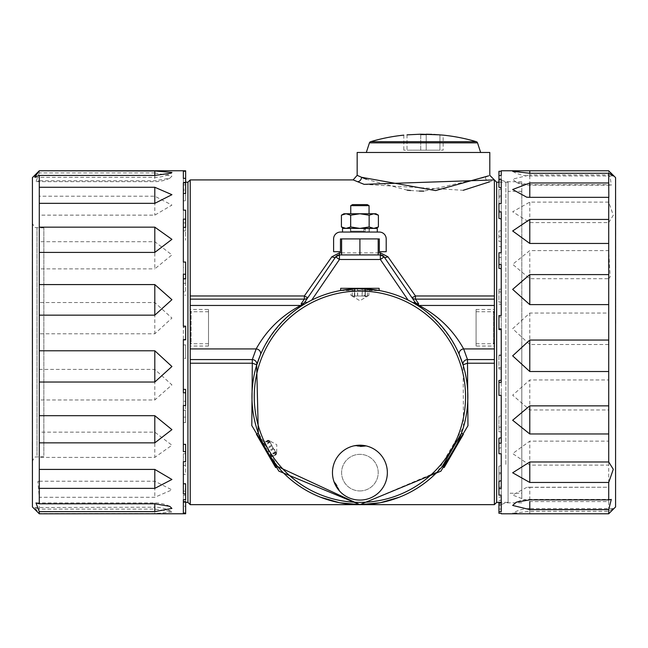<?xml version="1.0" encoding="UTF-8"?>
<svg xmlns="http://www.w3.org/2000/svg" width="648" height="648" viewBox="0 0 648 648"><rect width="100%" height="100%" fill="white"/><g stroke="black" fill="none" stroke-linecap="round" stroke-linejoin="round"><path stroke-width="0.49" stroke-dasharray="3.24 2.43" d="M43.853 455.479L43.853 227.934L43.853 455.479M32.424 460.007L32.424 223.366L32.424 460.007M378.392 215.193L373.766 213.759L369.149 215.193L359.907 213.759L350.754 213.759L359.907 213.759L350.665 215.193L350.665 226.962L359.907 228.396L343.894 228.396L370.194 228.396L365.82 228.396L365.359 229.311L365.82 232.057L377.282 232.057L342.525 232.057L367.789 232.057L367.789 228.396L342.525 228.396M369.052 205.643L350.754 205.643M367.27 204.614L352.536 204.614M359.907 232.057L350.754 232.057L359.907 232.057M494.375 342.76L494.375 312.652L494.375 342.76M476.078 343.667L476.078 311.737L476.078 343.667M190.22 314.11L190.22 342.841L190.22 314.11M208.51 313.284L208.51 343.756L208.51 313.284M366.306 152.474L480.654 152.474L366.306 152.474M407.017 134.857L407.017 150.182L403.809 150.182L407.017 150.182L407.017 134.857L420.738 134.201L420.738 150.182L426.222 150.182L426.222 134.201L426.222 150.182L426.222 134.573L426.222 150.182L439.943 150.182L439.943 134.857L443.143 135.132L443.143 150.182L407.017 150.182L420.738 150.182L420.738 134.573M360.539 500.07A27.443 27.443 0 0 0 387.342 471.995A27.443 27.443 0 0 0 359.267 445.2A27.443 27.443 0 0 0 332.473 473.275A27.443 27.443 0 0 0 360.539 500.07A27.443 27.443 0 0 0 387.342 471.995A27.443 27.443 0 0 0 359.267 445.2A27.443 27.443 0 0 0 332.473 473.275A27.443 27.443 0 0 0 360.539 500.07A27.443 27.443 0 0 1 332.464 472.635M360.329 490.925A18.298 18.298 0 0 0 378.197 472.206A18.298 18.298 0 0 0 359.478 454.345A18.298 18.298 0 0 0 341.618 473.056A18.298 18.298 0 0 0 360.329 490.925A18.298 18.298 0 0 0 378.197 472.206A18.298 18.298 0 0 0 359.478 454.345A18.298 18.298 0 0 0 341.618 473.056A18.298 18.298 0 0 0 360.329 490.925M360.45 446.448L353.63 445.921L366.169 445.913L353.63 445.921A9.145 9.096 76.8 0 1 359.356 446.448A1.369 1.369 0 0 0 360.45 446.448M336.952 485.255L333.631 480.565L339.9 491.427L333.631 480.565A9.145 9.096 163.2 0 0 336.952 485.255L339.9 491.427A9.145 9.096 -43.2 0 1 337.503 486.203A1.369 1.369 0 0 0 336.952 485.247M366.169 445.913A27.443 27.443 0 0 0 365.294 445.727M359.907 445.192A27.443 27.443 0 0 0 359.267 445.2M340.694 288.311L379.112 288.311M340.694 290.49L379.112 290.596L340.694 290.596L359.907 288.765A107.941 107.941 0 0 1 408.11 300.129L415.303 304.074M368.688 288.311L350.868 288.311L368.688 288.311M354.432 288.311L354.513 296.023L362.135 296.023L365.018 295.423L365.513 296.825L368.939 295.31L368.939 288.311M368.688 295.423L367.562 296.023L367.562 288.311M365.018 295.423L365.197 288.311M350.868 288.311L350.868 295.31L354.294 296.825L354.61 288.311M365.513 296.825L365.197 296.023M368.939 295.31L359.907 300.737L350.876 295.31L354.65 296.476L354.65 288.311M275.635 467.548L256.422 434.273M277.522 466.455L258.406 433.131L277.579 466.528M266.725 452.118L261.897 443.759L266.725 452.118M275.91 453.794L276.518 453.649L275.91 453.794L275.189 449.736L272.889 448.562L272.047 445.905L265.364 449.761M269.835 457.504L276.518 453.649L276.647 452.272L276.388 453.422L271.617 445.16L271.617 443.564L269.69 441.831L263.015 445.686M269.957 457.707L276.137 454.135L276.388 453.422L269.706 457.277M463.385 434.273L444.172 467.548M442.284 466.455L461.53 433.099C456.686 445.2 450.255 456.346 442.228 466.528L461.498 433.18M615.576 177.625L615.576 506.939M610.011 512.503L613.162 508.591L608.715 511.288L529.78 511.288L512.665 513.265L521.016 513.799M608.715 501.584L608.828 487.231L526.735 487.369L512.665 495.056L529.78 501.584L608.715 501.584L608.715 511.288M608.715 465.126L608.715 441.118L529.78 441.118L512.665 453.592L529.78 465.126L608.715 465.126L608.715 487.231M608.715 409.973L608.715 379.947L529.78 379.947L512.665 395.183L529.78 409.973L608.715 409.973L608.715 441.118M608.715 344.509L608.715 313.049L529.78 313.049L512.665 328.722L529.78 344.509L608.715 344.509L608.715 379.947M608.715 278.713L610.173 276.907L608.715 250.598L529.78 250.598L512.665 264.319L529.78 278.713L608.715 278.713L608.715 313.049M608.715 222.588L613.292 215.274L608.715 202.103L529.78 202.103L512.665 211.791L529.78 222.588L608.715 222.588L608.715 250.598M501.236 509.036L501.236 499.997L501.236 509.036L498.944 509.036L498.944 502.362M501.236 505.367L501.236 473.461L501.236 505.367L498.944 505.367M501.236 480.978L498.944 480.978L498.944 466.204L498.944 480.978M501.236 472.635L501.236 426.959L501.236 472.635L498.944 472.635M501.236 431.811L498.944 431.811L498.944 416.219L498.944 431.811M501.236 420.058L501.236 367.562L501.236 420.058L498.944 420.058M501.236 369.012L498.944 369.012L498.944 354.974L498.944 369.012M501.236 355.639L501.236 302.138L501.236 355.639L498.944 355.639M501.236 302.138L498.944 302.138L498.944 289.178L498.944 302.138M501.236 289.178L501.236 241.38L501.236 289.178L498.944 289.178M501.236 241.38L498.944 241.38L498.944 230.81L498.944 241.38M501.236 230.81L501.236 195.988L501.236 230.81L498.944 230.81M529.78 513.783L529.78 508.591A34.304 34.304 0 0 0 512.86 513.054L512.665 513.265M501.236 197.697L501.236 172.862L501.236 197.697L498.944 196.952L498.944 203.205L501.236 203.909M501.236 180.549L501.236 175.527L501.236 180.549L498.944 179.723L498.944 181.221L501.236 182.039M498.944 187.24L498.944 183.757L501.236 184.567M501.236 179.196L501.236 203.585M498.944 218.36L498.944 210.43L501.236 211.102M501.236 211.928L501.236 252.752M498.944 268.345L498.944 257.167L501.236 257.604M501.236 264.506L501.236 315.552M498.944 329.589L498.944 316.872L501.236 317.002M501.236 328.925L501.236 382.425M501.236 395.385L501.236 392.502L498.944 392.761L498.944 380.441M501.236 392.502L501.236 443.183M501.236 453.754L501.236 447.711L498.944 448.254L498.944 438.202M501.236 447.711L501.236 488.576M505.861 464.422L505.861 181.74L505.861 464.422M521.818 464.422L521.818 181.74L521.818 464.422M529.78 278.713L529.78 250.598M529.78 184.688L529.78 174.952L512.665 179.132L516.302 182.396L529.78 184.688L608.715 184.688L611.283 185.15L610.173 176.945L608.715 174.952L529.78 174.952M529.78 499.875L529.78 487.231A34.304 34.304 0 0 0 526.735 487.369M529.78 409.973L529.78 379.947M154.807 241.712L154.807 268.871L171.923 254.923L154.807 241.712L39.285 241.712L39.285 215.144L154.807 215.144L171.923 205.084L154.807 196.198L39.285 196.198L39.285 180.768L154.807 180.768L169.768 178.208L171.923 176.143L154.807 172.927L154.807 180.768M39.285 509.125L34.709 507.554L39.285 513.589L154.807 513.589L171.923 512.082L171.291 511.426L154.807 509.125L39.285 509.125L39.285 497.291L154.807 497.291L171.923 489.88L154.807 481.221L39.285 481.221L39.285 457.407L154.807 457.407L171.923 445.216L154.807 432.151L39.285 432.151L39.285 399.986L154.807 399.986L171.923 384.88L154.807 369.409L39.285 369.409L39.285 333.785L154.807 333.785L171.923 318.055L154.807 302.535L39.285 302.535L39.285 268.871L154.807 268.871M154.807 369.409L154.807 399.986M154.807 481.221L154.807 497.291M154.807 503.796L154.807 502.921L154.807 503.796M39.285 481.221L37.827 481.505L39.285 497.291M154.807 509.125L154.807 507.206L34.709 507.554M185.644 495.266L183.36 495.266L183.36 502.362L185.644 502.346L183.36 502.362L183.36 513.775L183.36 506.201L185.644 506.201L185.644 491.103L183.36 491.103L183.36 474.401L185.644 474.401L185.644 457.205L183.36 457.205L183.36 465.41L183.36 422.488L185.644 422.488L185.644 405.81L183.36 405.81L183.36 410.346L183.36 358.36L185.644 358.36L185.644 344.744L183.36 344.914L183.36 291.794L185.644 291.794L185.644 283.298L183.36 283.298L183.36 232.907L185.644 232.907L185.644 240.197L185.644 230.842L183.36 230.842L183.36 190.674L185.644 190.674L185.644 200.783L185.644 195.348L183.36 195.348L183.36 171.518L185.644 171.518L185.644 170.788M183.36 184.85L185.644 184.85L185.644 190.674M183.36 222.88L185.644 222.88L185.644 232.907M183.36 279.086L185.644 279.086L185.644 291.794M183.36 344.914L185.644 344.914L185.644 358.36M183.36 410.346L185.644 410.346L185.644 422.488M183.36 465.41L185.644 465.41L185.644 474.401M183.36 501.73L185.644 501.73L185.644 506.201M154.807 172.927L39.285 172.927L39.285 170.764M32.424 506.939L32.424 177.625M39.285 172.927L35.996 181.643L39.285 180.768M39.285 196.198L39.285 215.144M39.285 241.712L39.285 268.871M39.285 302.535L39.285 333.785M39.285 369.409L39.285 399.986M39.285 432.151L39.285 457.407M364.087 184.34L463.231 190.285M488.73 175.819L485.425 177.269L423.816 191.136M419.345 191.079L410.54 190.512M407.219 190.148L366.339 179.269M476.078 346.04L476.078 309.452L476.078 346.04L494.375 346.04L494.375 309.452L494.375 346.04M476.078 309.452L494.375 309.452M208.51 309.452L208.51 346.04L208.51 309.452L190.22 309.452L190.22 346.04L190.22 309.452M208.51 346.04L190.22 346.04M187.928 182.201L187.928 502.362M190.22 504.654L190.22 179.917M496.66 502.362L496.66 182.201M485.425 177.269A4.577 4.228 -111.9 0 0 489.694 181.796L494.375 179.917L494.375 504.654M183.36 491.103L183.36 465.588L185.644 465.588M183.36 457.205L183.36 417.142L185.644 417.142M183.36 405.81L183.36 357.291L185.644 357.291M183.36 344.744L183.36 295.156L185.644 295.156M183.36 283.298L183.36 240.197L185.644 240.197M183.36 230.842L183.36 200.783L185.644 200.783M183.36 195.348L183.36 182.906L185.644 182.906L185.644 182.218L183.36 182.201L185.644 182.218L185.644 189.297L183.36 189.297L183.36 170.788M521.818 493.217L521.818 191.346L521.818 493.217L508.097 493.217L508.097 191.346L508.097 493.217M521.818 191.346L508.097 191.346M508.097 502.362L508.097 182.201L508.097 502.362L501.236 502.362M508.097 182.201L498.944 182.201M357.161 152.474L489.799 152.474M379.112 290.49L355.979 288.838M304.503 304.074L311.704 300.129A107.941 107.941 0 0 1 359.907 288.765M303.151 304.892C284.197 317.253 269.941 333.939 260.366 354.95M377.282 228.396L369.376 228.396L369.376 232.057M367.789 232.057L365.82 232.057M364.241 232.057L363.779 231.142L350.528 231.142L365.359 231.142M364.241 228.396L363.779 231.142M365.82 228.396L369.376 228.396M367.789 228.396L375.913 228.396L359.907 228.396L369.052 228.396L359.907 228.396L369.149 226.962L373.766 228.396L378.392 226.962M364.808 254.923L341.609 254.923L364.808 254.923M380.36 254.923L339.447 254.923M359.907 504.654L437.44 471.809L463.466 427.145L463.126 365.156M459.44 354.95C449.874 333.939 435.61 317.253 416.656 304.892M521.818 342.282L521.818 498.936L521.818 342.282M185.644 193.46L185.644 189.297M183.36 182.833L183.36 218.975L185.644 218.975L185.644 227.359M183.36 219.154L183.36 267.421L185.644 267.421L185.644 278.753M183.36 274.217L183.36 327.272L185.644 327.272L185.644 339.819M183.36 339.649L183.36 392.769M183.36 451.656L183.36 401.266L185.644 401.266L185.644 389.408M183.36 493.889L183.36 453.721L185.644 453.721L185.644 444.366M183.36 489.216L183.36 499.713L183.36 489.216L185.644 489.216L185.644 483.781M185.644 513.775L185.644 501.657M494.375 363.228L494.375 295.974M190.22 295.974L190.22 363.228M335.672 256.916L304.892 301.992M185.644 171.518L185.644 182.906M183.36 171.518L183.36 182.906M185.644 195.348L185.644 184.85M183.36 178.362L183.36 189.297M185.644 210.163L185.644 218.975M183.36 210.163L183.36 218.975M185.644 262.076L185.644 267.421M183.36 262.076L183.36 267.421M185.644 326.203L185.644 327.272M183.36 326.203L183.36 327.272M183.36 401.266L183.36 405.478M185.644 401.266L185.644 405.478M183.36 453.721L183.36 461.684M185.644 453.721L185.644 461.684M183.36 513.046L183.36 501.657M185.644 489.216L185.644 499.713M183.36 506.201L183.36 495.266M183.36 474.401L183.36 465.588M185.644 491.103L185.644 501.73M183.36 422.488L183.36 417.142M185.644 457.205L185.644 465.41M183.36 358.36L183.36 357.291M185.644 405.81L185.644 410.346M183.36 291.794L183.36 295.156M183.36 232.907L183.36 240.197M185.644 283.298L185.644 279.086M183.36 190.674L183.36 200.783M185.644 230.842L185.644 222.88M32.424 282.147L32.424 283.743M32.424 287.574L32.424 298.355L32.424 287.574M32.424 316.921L32.424 308.221L32.424 316.921M32.424 322.623L32.424 325.79L32.424 322.623M32.424 337.292L32.424 328.431L32.424 337.292M32.4 357.105L32.424 352.536M32.424 361.017L32.424 365.861L32.424 361.017M32.424 379.42L32.424 371.32L32.424 379.42M32.424 435.197L32.424 433.293M32.424 474.174L32.424 475.567M32.424 480.362L32.424 480.857M32.4 480.857L32.424 472.384M32.4 467.273L32.424 483.189L32.424 467.273M32.424 482.485L32.424 470.1L32.424 482.485M32.424 483.7L32.424 471.015L32.424 483.7M32.424 486.065L32.424 473.38L32.424 486.065M32.424 487.393L32.424 473.955L32.424 487.393M32.4 481.31L32.424 472.117M32.424 477.9L32.424 485.992L32.4 477.9M32.424 464.665L32.424 467.548M32.424 456.986L32.424 449.226L32.4 456.986M32.424 327.831L32.424 324.3M32.4 322.291L32.424 279.976M32.424 242.814L32.4 239.776M32.424 246.775L32.424 245.616M32.424 258.22L32.424 256.997M32.424 263.137L32.424 261.849M32.4 279.976L32.424 270.394M32.424 299.117L32.424 307.111L32.4 299.117M32.424 320.574L32.424 313.64L32.4 320.574M32.424 341.585L32.424 337.713M32.424 357.105L32.424 350.39L32.424 357.105M32.424 364.006L32.424 358.781M32.4 382.336L32.4 368.671M32.4 389.197L32.4 383.94L32.424 389.197M32.4 421.313L32.424 392M32.424 397.435L32.424 401.501L32.424 397.435M32.424 414.015L32.424 403.477L32.4 414.015M32.424 417.822L32.424 424.618L32.4 417.822M32.424 440.81L32.424 439.7M32.424 445.265L32.424 443.977M32.424 475.583L32.424 461.19L32.4 475.583M32.424 475.008L32.424 475.478M32.4 475.008L32.424 470.691M32.424 465.629L32.424 449.995L32.424 465.629M32.424 446.294L32.424 449.574M32.424 443.475L32.424 445.589M32.424 417.012L32.424 409.682L32.4 417.037M32.424 421.889L32.424 421.313M32.424 403.437L32.424 413.27L32.424 403.437M32.424 396.608L32.424 404.773L32.424 396.608M32.424 388.525L32.424 394.681L32.424 388.525M32.4 304.86L32.4 305.573M154.807 432.151L154.807 457.407M154.807 196.198L154.807 215.144M32.4 238.999L32.424 243.778M32.4 243.778L32.4 242.814M32.4 247.722L32.424 237.913M32.4 237.913L32.4 235.921M32.4 245.616L32.4 249.593M32.4 256.997L32.4 246.775M32.4 253.635L32.4 255.231L32.424 253.635M32.4 261.849L32.4 258.22M32.4 270.394L32.4 263.137M32.4 283.743L32.424 279.013M32.4 279.013L32.424 279.62M32.4 279.62L32.4 282.147M32.4 337.713L32.424 329.978M32.4 355.493L32.4 350.503L32.424 355.493M32.4 355.007L32.4 354.537L32.424 355.007M32.4 367.214L32.424 364.678M32.4 364.678L32.4 364.006M32.4 365.286L32.4 360.847L32.424 365.286M32.4 392L32.424 394.219M32.4 433.293L32.424 428.279M32.4 428.279L32.424 420.341M32.4 420.341L32.424 421.783M32.4 439.7L32.424 431.074M32.4 431.074L32.424 432.184M32.4 432.184L32.4 440.81M32.4 443.977L32.424 434.533M32.4 434.533L32.4 445.265M32.4 467.548L32.4 464.665M32.4 470.302L32.4 483.189L32.424 470.302M32.4 472.384L32.424 470.399M32.4 487.507L32.424 485.384M32.4 472.117L32.424 476.393M32.424 475.851L32.424 480.047M32.4 480.047L32.4 481.407M32.4 475.851L32.4 476.393M32.4 478.402L32.4 486.867L32.424 478.402M32.4 485.384L32.424 482.371M32.4 482.371L32.424 470.497M32.4 470.497L32.4 480.897M32.4 475.567L32.424 471.768M32.4 470.399L32.424 472.886M32.4 472.886L32.4 474.174M32.4 471.768L32.4 475.478M32.4 467.184L32.4 467.856L32.4 467.184M32.4 470.691L32.424 461.894M32.4 461.894L32.424 460.696M32.4 460.696L32.424 457.448M32.4 457.448L32.424 455.706M32.4 458.055L32.4 461.83L32.424 458.055M32.4 455.706L32.424 449.995M32.4 449.995L32.424 457.31M32.4 457.31L32.424 453.738M32.4 449.574L32.424 448.513M32.4 453.738L32.424 449.809M32.4 449.809L32.4 446.294M32.4 448.513L32.424 444.301M32.4 444.301L32.424 445.897M32.4 445.897L32.424 442.616M32.4 442.616L32.4 443.475M32.4 445.589L32.424 438.704M32.4 438.704L32.424 437.756M32.4 437.756L32.424 432.888M32.4 432.888L32.4 435.197M32.4 399.452L32.4 396.058L32.424 399.452M32.4 394.219L32.424 385.617M32.4 385.617L32.4 384.199M32.4 352.536L32.424 348.211M32.4 348.211L32.4 342.346M32.4 337.989L32.4 337.292L32.424 337.989M32.4 329.978L32.424 329.192M32.4 329.192L32.4 328.431M32.4 324.3L32.4 322.623M615.6 210.956L615.6 346.478M615.576 331.606L615.576 323.222L615.6 331.606M615.576 312.417L615.576 323.725L615.576 312.417M615.576 301.685L615.576 303.418M615.6 303.418L615.576 304.544M615.6 304.544L615.576 306.488M615.6 306.488L615.576 307.687M615.6 307.687L615.576 309.137M615.6 309.137L615.6 300.453M615.6 300.599L615.6 301.685M615.576 290.28L615.576 300L615.6 290.28M615.576 285.809L615.576 280.422L615.6 285.809M615.576 273.667L615.576 282.763L615.6 273.667M615.576 262.424L615.576 269.293L615.6 262.424M615.6 249.431L615.6 253.878L615.6 249.431M615.576 250.185L615.576 253.878L615.6 250.185M615.576 240.781L615.576 248.516L615.6 240.781M615.6 247.382L615.576 256.146L615.6 247.382M615.576 226.476L615.576 239.566L615.6 226.476M615.6 223.26L615.576 232.778L615.576 223.26M615.6 235.216L615.6 246.653L615.576 235.216M615.576 225.391L615.576 214.367L615.6 225.391M615.6 196.838L615.576 210.43M615.576 218.708L615.6 218.117L615.576 218.708M615.576 210.956L615.6 203.958M615.6 204.509L615.576 217.809L615.576 203.958M615.576 204.509L615.6 210.43M615.6 210.819L615.6 197.932L615.576 210.819M615.6 211.92L615.6 205.424L615.576 211.92M615.6 234.673L615.6 238.197L615.576 234.673M615.6 262.505L615.6 250.144L615.576 262.505M615.576 273.254L615.576 271.868M615.6 271.868L615.576 268.726M615.6 268.726L615.576 264.198M615.6 264.198L615.576 265.145M615.6 265.145L615.576 263.752M615.6 263.752L615.576 260.682M615.6 260.682L615.576 261.986M615.6 261.986L615.6 273.254M615.6 274.606L615.6 267.373L615.576 274.606M615.576 289.081L615.576 292.329M615.6 292.329L615.576 293.852M615.6 293.852L615.576 294.362M615.6 294.362L615.576 292.839M615.6 292.839L615.576 293.998M615.6 293.998L615.576 292.661M615.6 292.661L615.576 291.503M615.6 291.503L615.576 285.93M615.6 285.93L615.576 285.452M615.6 285.452L615.576 287.639M615.6 287.639L615.6 289.081M615.576 315.276L615.576 299.271L615.6 315.276M615.6 317.739L615.6 319.974L615.576 317.739M615.6 349.24L615.6 358.19M615.6 352.909L615.576 358.19L615.576 352.909M615.6 361.001L615.6 366.266L615.576 361.001M615.6 361.884L615.576 367.716L615.576 361.884M615.6 359.308L615.6 367.716M615.6 371.66L615.576 376.277L615.6 371.66M615.6 368.048L615.6 377.833M615.6 374.763L615.576 370L615.576 374.763M615.576 382.814L615.576 392.996L615.576 382.814M615.6 382.814L615.576 387.091M615.6 387.091L615.576 390.55M615.6 390.55L615.6 410.589M615.6 391.748L615.576 389.885M615.6 389.869L615.6 391.53M615.6 394.632L615.576 403.809L615.576 394.632M615.6 396.973L615.6 401.209L615.576 396.973M615.6 405.802L615.576 412.93L615.576 405.802M615.576 413.4L615.576 423.468L615.576 413.4M615.576 420.738L615.576 411.812M615.6 420.738L615.576 422.229M615.6 422.229L615.6 426.182M615.6 426.522L615.576 428.555M615.6 428.555L615.576 431.592M615.6 431.592L615.6 441.337M615.6 431.325L615.576 438.712L615.576 431.325M615.6 435.27L615.576 442.786L615.576 435.27M615.576 442.859L615.576 454.604L615.576 442.859M615.6 442.859L615.576 443.88M615.6 443.88L615.576 453.13M615.6 453.13L615.576 452.045M615.6 452.045L615.576 458.978M615.6 458.978L615.576 461.028M615.6 461.028L615.576 460.404M615.6 460.404L615.576 454.289M615.6 454.289L615.6 471.485M615.6 456.184L615.576 468.561L615.576 456.184M615.6 467.945L615.576 458.954L615.576 467.945M615.576 465.466L615.576 477.406L615.576 465.466M615.6 475.932L615.6 469.274L615.576 475.932M615.6 478.418L615.576 471.485M615.6 477.681L615.6 473.024L615.576 477.681M615.6 483.205L615.576 478.418M615.6 471.655L615.6 484.834M615.576 471.655L615.576 483.205M498.944 513.281L498.944 509.036M498.944 500.807L501.236 499.997M501.236 504.014L498.944 504.841M498.944 474.134L501.236 473.461M501.236 496.53L498.944 497.324M498.944 427.397L501.236 426.959M501.236 465.572L498.944 466.204M498.944 367.691L501.236 367.562M501.236 415.838L498.944 416.219M498.944 304.123L501.236 304.317M501.236 354.91L498.944 354.974M498.944 246.362L501.236 246.848M501.236 292.062L498.944 291.803M498.944 203.205L498.944 195.988L501.236 195.988M501.236 236.852L498.944 236.309M498.944 181.221L498.944 172.862L501.236 172.862M501.236 189.41L498.944 189.41L498.944 196.952M501.236 170.764L501.236 171.283M498.944 183.757L498.944 179.723M498.944 210.43L498.944 203.585M498.944 257.167L498.944 252.752M498.944 316.872L498.944 315.552M498.944 395.385L498.944 392.761M498.944 453.754L498.944 448.254M501.236 495.153L501.236 511.701M498.944 495.153L498.944 481.359M501.236 486.867L498.944 487.612M613.162 508.591L529.78 508.591L529.78 511.288M529.78 344.509L529.78 313.049M529.78 173.275L529.78 175.973L529.78 173.275M526.735 197.195A34.304 34.304 0 0 0 529.78 197.332L608.828 197.332M608.715 170.78L608.715 174.952M608.715 184.688L608.715 202.103M498.944 189.41L498.944 195.988M498.944 171.283L498.944 172.862M276.656 452.32L276.793 444.698L268.904 440.454L268.045 440.211L269.69 441.831M270.119 440.996L269.033 440.68L262.351 444.536M272.047 445.905L269.033 440.68L268.288 440.535L262.1 444.107M354.294 296.825L354.61 296.023L362.273 296.023L362.273 288.311M354.537 288.311L354.61 296.023M362.273 296.023L365.302 296.023L365.383 288.311M367.562 296.023L365.302 296.023L365.156 296.476L365.156 288.311M439.943 134.857L439.943 150.182L443.143 150.182M433.715 134.436L431.924 134.355M356.983 238.918L379.339 238.918L379.339 251.724L386.2 251.724L386.2 238.918A6.861 6.861 0 0 0 379.339 232.057L340.467 232.057A6.861 6.861 0 0 0 333.607 238.918L333.607 251.724L340.467 251.724L340.467 238.918L356.983 238.918M359.907 238.918L359.907 254.923M378.197 238.918L378.197 254.923M341.609 238.918L341.609 254.923M369.149 215.193L369.149 226.962M341.423 215.193L346.04 213.759L350.665 215.193M346.04 228.396L350.665 226.962M375.913 213.759L343.894 213.759M36.993 455.479L36.993 227.934L36.993 455.479M493.46 311.826L493.46 343.756L493.46 311.826M191.136 342.217L191.136 311.737L191.136 342.217M352.277 296.023L352.277 288.311M275.724 452.28L269.041 456.135M271.617 445.16L264.935 449.015M529.78 222.588L529.78 202.103M529.78 465.126L529.78 441.118M154.807 302.535L154.807 333.785M171.291 511.426A34.304 34.304 0 0 0 154.807 507.206L154.807 513.589M154.807 175.438L154.807 177.358L154.807 175.438M363.779 229.311L365.359 229.311M341.609 252.866L378.197 252.866M273.367 448.197L266.692 452.053M275.424 451.753L268.742 455.609M273.804 448.943L267.122 452.798M269.989 442.349L263.315 446.205M268.904 440.454L262.221 444.309M352.245 296.023L352.245 288.311M354.513 296.023L354.513 288.311M357.542 296.023L357.542 288.311M362.135 296.023L362.135 288.311M367.529 296.023L367.529 288.311M365.302 296.023L365.302 288.311M357.672 296.023L357.672 288.311M476.296 141.677L370.664 141.677M369.441 142.86L477.519 142.86M43.853 456.629L35.146 457.018L34.247 457.545L32.424 461.198M43.853 227.934L35.211 227.578L34.312 227.067L32.424 223.366M350.754 232.057L350.754 228.396M476.078 343.756L493.46 343.756M208.51 311.737L191.136 311.737M365.269 295.772L365.269 288.311M521.818 181.74L505.861 181.74L501.236 180.063M516.302 182.396A34.304 34.304 0 0 0 529.78 185.15L611.283 185.15M611.194 499.414L529.78 499.414A34.304 34.304 0 0 0 516.302 502.176M35.17 177.358L154.807 177.358A34.304 34.304 0 0 0 171.291 173.138M169.768 506.355A34.304 34.304 0 0 0 154.807 502.921L36.005 502.921M349.612 228.396L350.528 229.311L350.528 231.142L349.612 232.057M370.194 228.396L369.279 229.311L369.279 231.142L370.194 232.057M169.768 178.208A34.304 34.304 0 0 1 154.807 181.643L35.996 181.643M512.86 171.509A34.304 34.304 0 0 0 529.78 175.973L613.162 175.973M529.78 487.231L608.828 487.231M521.818 502.824L505.861 502.824L501.236 504.5M276.647 452.272L269.276 456.532M276.299 454.515L270.159 458.063M270.151 441.029L262.78 445.289M268.045 440.211L261.897 443.759M354.74 296.452L354.74 288.311M365.075 296.452L365.075 288.311M403.809 135.132L403.809 150.182M208.51 343.756L191.136 343.756M476.078 311.737L493.46 311.737M369.052 232.057L369.052 228.396"/><path stroke-width="0.97" d="M350.754 205.643L369.052 205.643L367.27 204.614L352.536 204.614L350.754 205.643L350.754 213.759M480.654 152.474L477.519 142.86L369.441 142.86L366.306 152.474M477.519 142.86A1.831 1.831 0 0 0 476.296 141.677A182.947 182.947 0 0 0 443.143 135.132L433.715 134.436M369.441 142.86A1.831 1.831 0 0 1 370.664 141.677L476.296 141.677M407.017 134.857L420.738 134.201L439.943 134.857M403.809 135.132A182.947 182.947 0 0 0 370.664 141.677M359.267 445.2A27.443 27.443 0 0 0 332.473 473.275A27.443 27.443 0 0 0 360.539 500.07A27.443 27.443 0 0 0 387.342 471.995A27.443 27.443 0 0 0 359.267 445.2A27.443 27.443 0 0 0 332.464 472.635M277.522 466.455L359.907 504.654A107.941 107.941 0 0 1 251.967 396.706A107.941 107.941 0 0 1 359.907 288.765A107.941 107.941 0 0 1 467.848 396.706A107.941 107.941 0 0 1 359.907 504.654L494.375 504.654L494.375 363.228L467.5 363.228L467.961 425.728L440.915 471.153L359.907 504.654L278.826 471.096L251.797 425.55L252.307 363.228A4.577 0.567 -163 0 1 256.681 365.156L258.309 433.18L256.422 434.273L275.635 467.548L277.579 466.528C269.552 456.33 263.12 445.192 258.285 433.099M359.907 502.362A105.656 105.656 0 0 0 465.556 396.706A105.656 105.656 0 0 0 359.907 291.057A105.656 105.656 0 0 0 254.251 396.706A105.656 105.656 0 0 0 359.907 502.362M353.638 445.913L354.416 445.743M339.9 491.427L339.366 490.836M360.539 500.07A27.443 27.443 0 0 0 366.169 445.913A9.145 9.096 -76.8 0 0 360.45 446.448L366.169 445.913M365.294 445.727A27.443 27.443 0 0 0 359.907 445.192M359.907 288.765L379.202 290.507L379.112 288.311L340.694 288.311L340.605 290.507L355.979 288.838M442.284 466.455L444.172 467.548L463.385 434.273L461.53 433.099L442.228 466.528M501.236 513.799L501.236 513.281L501.236 513.799L608.715 513.783L615.576 506.939L615.576 177.625L610.149 172.198M613.292 469.29L608.715 482.46L529.78 482.46L512.665 472.773L529.78 461.975L608.715 461.975L613.292 469.29M608.715 499.875L611.291 499.414L608.715 509.612L529.78 509.612L512.665 505.432L516.302 502.176L529.78 499.875L608.715 499.875L608.715 482.46M608.715 513.783L608.715 509.612M501.236 513.281L498.944 513.281L498.944 511.701L501.236 511.701L501.236 495.153L498.944 495.153L498.944 488.576L501.236 488.576L501.236 453.754L498.944 453.754L498.944 438.202L501.236 437.716M501.236 188.033L498.944 187.24L498.944 175.527L501.236 175.527L501.236 170.764L529.78 170.78L529.78 173.275L512.665 171.299L521.016 170.764M501.236 218.992L498.944 218.36L498.944 203.585L501.236 203.585L501.236 179.196L498.944 179.196M501.236 268.726L498.944 268.345L498.944 252.752L501.236 252.752L501.236 211.928L498.944 211.928M501.236 329.654L498.944 329.589L498.944 315.552L501.236 315.552L501.236 264.506L498.944 264.506M498.944 328.925L501.236 328.925L501.236 382.425L498.944 382.425L498.944 380.441L501.236 380.246M529.78 501.584L529.78 509.612M529.78 405.851L529.78 433.966L512.665 420.244L529.78 405.851L608.715 405.851L608.715 433.966L529.78 433.966M529.78 274.59L529.78 304.617L512.665 289.381L529.78 274.59L608.715 274.59L608.715 304.617L529.78 304.617M512.665 230.971L529.78 219.437L608.715 219.437L608.715 243.454L529.78 243.454L512.665 230.971M529.78 182.979L529.78 197.332L526.735 197.195L512.665 189.508L529.78 182.979L608.715 182.979L608.828 197.332L529.78 197.332M154.807 511.637L154.807 503.796L169.768 506.355L171.923 508.421L154.807 511.637L39.285 511.637L36.005 502.921L39.285 503.796L154.807 503.796M154.807 442.851L154.807 415.692L171.923 429.64L154.807 442.851L39.285 442.851L39.285 469.419L154.807 469.419L171.923 479.48L154.807 488.365L39.285 488.365L39.285 503.796M39.285 382.028L39.285 350.779L154.807 350.779L171.923 366.509L154.807 382.028L39.285 382.028L39.285 415.692L154.807 415.692M154.807 315.155L154.807 284.577L171.923 299.684L154.807 315.155L39.285 315.155L39.285 350.779M154.807 203.342L154.807 187.272L171.923 194.684L154.807 203.342L39.285 203.342L39.285 227.156L154.807 227.156L171.923 239.347L154.807 252.412L39.285 252.412L39.285 284.577L154.807 284.577M39.285 511.637L39.285 513.799L32.424 506.939L32.424 177.625L39.285 170.764L154.807 170.975L171.923 172.481L171.291 173.138L154.807 175.438L39.285 175.438L39.285 187.272L154.807 187.272M183.36 170.788L183.36 178.362L185.644 178.362L185.644 170.788L183.36 170.788M39.285 175.438L34.709 177.009L39.285 170.975M364.087 184.34L353.16 179.893L364.087 184.34L494.375 179.917L496.66 182.201L496.66 502.362L494.375 504.654M463.231 190.285L489.694 181.796M423.816 191.136L419.345 191.079M410.54 190.512L407.219 190.148M366.339 179.269L361.803 177.39M357.607 181.78A4.577 4.228 111.9 0 0 361.568 177.285L357.161 175.341L361.568 177.285L435.578 190.585L488.73 175.819M418.697 303.872L418.073 304.852L415.303 304.074L416.656 304.892A4.577 4.196 -58.3 0 0 419.062 305.459C438.34 315.633 453.211 330.124 463.66 348.94A4.577 4.188 -22.8 0 0 459.44 354.95L463.126 365.156A4.577 0.567 163 0 1 467.5 363.228L467.5 359.575L494.375 359.575L494.375 299.133L415.457 299.133L418.697 303.872A4.577 4.406 -34.3 0 1 414.914 301.992L384.134 256.916L414.914 301.992L414.914 302.592L412.687 302.559M190.22 363.228L190.22 359.575L252.307 359.575L252.307 363.228L190.22 363.228L190.22 504.654L187.928 502.362L187.928 182.201L190.22 179.917L353.16 179.917M187.928 502.362L185.644 502.362M187.928 182.201L185.644 182.201M501.236 502.362L496.66 502.362M498.944 182.201L496.66 182.201M353.16 179.877L357.161 175.341L357.161 152.474L489.799 152.474L489.799 175.341L494.375 179.917L494.375 299.133M190.22 359.575L190.22 348.94L256.154 348.94A4.577 4.188 -157.2 0 1 260.366 354.95L256.681 365.156A4.577 4.212 -163 0 0 252.307 359.575L256.154 348.94C266.595 330.124 281.459 315.633 300.753 305.459L304.503 304.074L303.151 304.892A4.577 4.196 -121.7 0 1 300.753 305.459L190.22 305.459L190.22 295.974L304.349 295.974L331.898 256.746A4.577 2.082 -145.7 0 0 335.672 256.916L339.447 259.5L311.704 300.129M190.22 504.654L359.907 504.654L339.884 502.775M342.525 232.057L342.525 228.396L377.282 228.396L377.282 232.057M364.808 254.923L380.36 254.923L380.36 259.5L339.447 259.5L339.447 254.923L364.808 254.923M190.22 179.917L190.22 295.974M341.609 252.866L339.447 252.866L331.898 256.746M494.375 295.974L415.457 295.974A4.577 1.094 -34.3 0 1 411.683 297.254A4.577 4.406 -34.3 0 0 415.457 299.133L415.457 295.974L387.909 256.746L380.36 252.866L380.36 254.923L384.134 256.916A4.577 4.577 0 0 0 380.36 254.923A4.577 4.577 0 0 1 384.134 256.916L380.36 259.5L408.11 300.129M183.36 193.46L185.644 193.46L185.644 182.833L183.36 182.833L183.36 210.163L185.644 210.163L185.644 227.359L183.36 227.359M183.36 278.753L185.644 278.753L185.644 274.217L183.36 274.217L183.36 326.203L185.644 326.203L185.644 339.819L183.36 339.819M185.644 339.649L183.36 339.649L183.36 392.769L185.644 392.769L185.644 389.408L183.36 389.408M185.644 392.769L185.644 405.478L183.36 405.478L183.36 451.656L185.644 451.656L185.644 444.366L183.36 444.366M185.644 451.656L185.644 461.684L183.36 461.684L183.36 493.889L185.644 493.889L185.644 483.781L183.36 483.781M185.644 493.889L185.644 499.713L183.36 499.713L183.36 501.657L185.644 501.657L185.644 513.775L39.285 513.799M301.741 304.852L301.118 303.872A4.577 4.406 34.3 0 0 304.892 301.992L335.672 256.916L339.447 254.923A4.577 4.577 0 0 0 335.672 256.916A4.577 4.577 0 0 1 339.447 254.923L339.447 252.866M190.22 348.94L190.22 305.459M494.375 359.575L494.375 363.228M301.118 303.872L304.349 299.133L304.349 295.974A4.577 1.094 -145.7 0 0 308.124 297.254A4.577 4.406 34.3 0 1 304.349 299.133L190.22 299.133M304.892 301.992L307.12 302.559M387.909 256.746A4.577 2.082 -34.3 0 1 384.134 256.916M463.126 365.156A4.577 4.212 163 0 1 467.5 359.575L463.66 348.94L494.375 348.94M185.644 219.154L183.36 219.154L183.36 262.076L185.644 262.076L185.644 274.217M183.36 499.713L183.36 513.046L185.644 513.046M185.644 178.362L185.644 182.833M39.285 488.365L39.285 469.419M39.285 442.851L39.285 415.692M39.285 315.155L39.285 284.577M39.285 252.412L39.285 227.156M39.285 203.342L39.285 187.272M35.17 177.358L34.709 177.009M154.807 252.412L154.807 227.156M154.807 488.365L154.807 469.419M32.424 235.921L32.424 239.776M32.4 239.776L32.424 243.915M32.4 243.915L32.424 247.722M32.424 249.593L32.424 253.805M32.4 253.805L32.424 261.784M32.4 261.784L32.424 264.497M32.4 264.497L32.424 265.721M32.4 265.721L32.424 266.539M32.4 266.539L32.424 285.687M32.4 285.687L32.424 308.221M32.4 308.221L32.424 322.291M32.424 322.623L32.424 328.431M32.4 328.431L32.424 349.264M32.4 349.264L32.424 357.105M32.424 360.847L32.424 358.571M32.4 360.847L32.424 367.214M32.4 371.911L32.424 368.566M32.4 383.713L32.424 384.199M32.4 384.199L32.424 394.826M32.424 421.889L32.424 441.887M32.424 480.897L32.424 487.75M32.424 475.478L32.424 480.857M32.4 480.857L32.424 480.362M32.4 441.887L32.424 475.008M32.4 394.826L32.424 421.313M32.4 421.889L32.4 421.313M32.424 371.32L32.424 382.336M615.576 346.478L615.576 323.222M615.6 323.222L615.576 312.417M615.6 312.417L615.576 310.595M615.6 310.595L615.576 307.176M615.6 307.176L615.576 303.475M615.6 303.475L615.576 300.599M615.6 300.453L615.576 285.703M615.6 285.703L615.576 280.422M615.6 280.422L615.576 267.446M615.6 267.956L615.576 256.13M615.6 256.13L615.576 249.431M615.6 249.431L615.576 248.516M615.6 248.516L615.576 235.742M615.6 235.742L615.576 234.689M615.6 234.689L615.576 225.399M615.6 225.399L615.576 219.21M615.6 219.21L615.576 214.367M615.6 214.367L615.576 212.617M615.6 212.617L615.576 210.956M615.6 210.956L615.6 210.43L615.6 210.956M615.576 210.43L615.576 205.61M615.6 205.61L615.576 204.509M615.6 204.509L615.6 203.958L615.6 204.509M615.576 203.958L615.576 199.948M615.6 199.948L615.576 197.381M615.6 197.381L615.576 196.838M615.576 358.19L615.576 349.24M615.576 367.716L615.576 359.308M615.576 376.277L615.576 368.048M615.576 377.833L615.576 376.358M615.6 427.04L615.576 382.814M615.576 410.589L615.6 411.812M615.576 428.409L615.576 427.939M615.6 427.939L615.576 426.522M615.576 441.337L615.576 428.514M615.576 471.485L615.576 442.859M615.576 484.834L615.576 471.655M498.944 502.362L498.944 511.701M498.944 175.527L498.944 171.283L501.236 171.283L501.236 175.527M498.944 443.183L501.236 443.183L501.236 395.385L498.944 395.385L498.944 382.425M501.236 480.654L498.944 481.359L498.944 488.576M498.944 503.342L501.236 502.524M512.665 355.841L529.78 340.054L529.78 371.515L512.665 355.841M529.78 170.78L608.715 170.78L613.162 175.973L608.715 173.275L529.78 173.275M529.78 340.054L608.715 340.054L608.715 371.515L529.78 371.515M608.715 461.975L608.715 433.966M608.715 405.851L608.715 371.515M608.715 340.054L608.715 304.617M608.715 274.59L608.715 243.454M608.715 219.437L608.715 197.332M608.715 182.979L608.715 173.275M426.222 134.573L420.738 134.573M431.924 134.355L426.222 134.201M340.467 238.918L379.339 238.918L379.339 251.724L386.2 251.724L386.2 238.918A6.861 6.861 0 0 0 379.339 232.057L340.467 232.057A6.861 6.861 0 0 0 333.607 238.918L333.607 251.724L340.467 251.724L340.467 238.918M378.197 238.918L378.197 254.923M359.907 238.918L359.907 254.923M341.609 238.918L341.609 254.923M378.392 215.193L375.913 213.759L343.894 213.759L341.423 215.193L346.04 213.759L350.665 215.193L359.907 213.759L369.149 215.193L373.766 213.759L378.392 215.193L378.392 226.962L373.766 228.396L369.149 226.962L359.907 228.396L350.665 226.962L346.04 228.396L341.423 226.962L346.04 228.396M341.423 215.193L341.423 226.962L343.894 228.396M350.665 215.193L350.665 226.962M369.149 215.193L369.149 226.962M529.78 461.975L529.78 482.46M529.78 219.437L529.78 243.454M154.807 382.028L154.807 350.779M418.414 304.657A4.577 4.236 55.7 0 1 414.914 302.592M378.197 252.866L380.36 252.866M418.073 304.852L419.062 305.459L494.375 305.459M154.807 175.438L154.807 170.975M493.46 343.756L494.375 342.841M191.136 311.737L190.22 312.652M354.675 445.694L353.84 445.865M339.188 490.633L339.795 491.314M39.285 170.764L183.36 170.764M339.163 502.637L320.428 497.17M379.906 502.783L359.907 504.654M399.33 497.194L380.627 502.645M191.136 343.756L190.22 342.841M493.46 311.737L494.375 312.652M375.913 228.396L378.392 226.962M369.052 213.759L369.052 205.643"/></g></svg>
